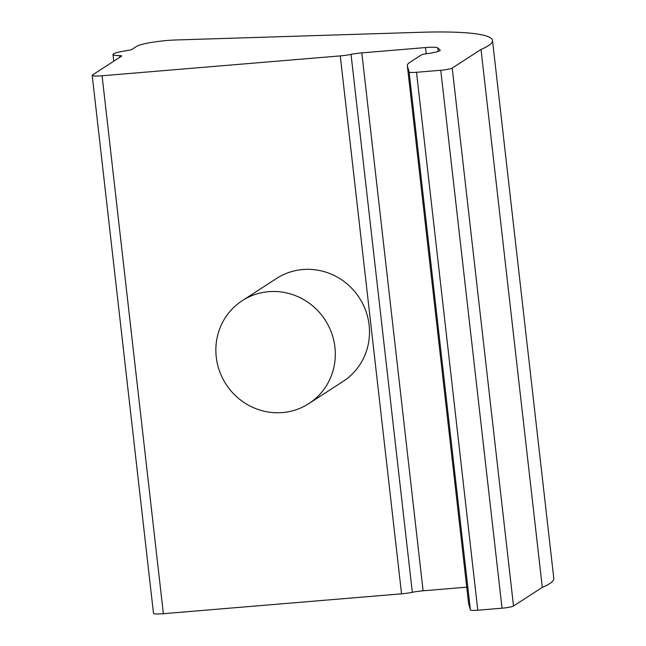 <?xml version="1.0" encoding="UTF-8"?>
<svg xmlns="http://www.w3.org/2000/svg" width="646" height="646" viewBox="0 0 646 646"><rect width="100%" height="100%" fill="white"/><g stroke="black" fill="none" stroke-linecap="round" stroke-linejoin="round"><path stroke-width="0.97" d="M102.076 75.768L340.256 55.895A12.839 1.575 -6.5 0 0 351.036 54.385A12.839 1.575 -6.5 0 1 361.817 52.875L425.496 47.562A16.045 1.97 -6.5 0 1 437.722 47.877L440.071 50A16.045 1.97 -6.5 0 1 440.184 50.202A16.045 1.97 -6.5 0 1 428.896 53.392L425.835 53.852A6.702 0.824 -6.5 0 0 421.289 54.967L409.992 62.282A104.361 12.791 -6.5 0 0 407.327 65.674A104.361 12.791 -6.5 0 0 407.343 65.795L409.112 71.997A9.625 1.179 -6.5 0 0 416.508 72.287L440.75 70.261A9.625 1.179 -6.5 0 0 452.224 68.088L513.513 606.013L542.301 587.359A160.45 19.663 -6.5 0 0 544.538 586.382A160.45 19.663 -6.5 0 0 553.8 578.412L492.51 40.48A160.45 19.663 -6.5 0 0 420.029 32.3L175.518 39.987A25.67 3.149 -6.5 0 0 136.758 46.278L131.905 49.427A6.42 0.783 -6.5 0 1 127.44 50.509A20.058 2.455 -6.5 0 0 112.993 54.539A20.058 2.455 -6.5 0 0 119.575 55.604A6.42 0.783 -6.5 0 1 121.682 55.944A6.42 0.783 -6.5 0 1 121.521 56.154L92.523 74.944A12.839 1.575 -6.5 0 0 92.2 75.356A12.839 1.575 -6.5 0 0 102.076 75.768L163.365 613.7L401.546 593.827A12.839 1.575 -6.5 0 0 412.326 592.317L351.036 54.385M308.917 403.556L343.115 381.398A61.289 59.061 -122.9 0 0 369.019 324.227A61.289 59.061 -122.9 0 0 329.428 273.403A61.289 59.061 -122.9 0 0 276.448 278.523L242.25 300.689A61.289 59.061 57.1 0 1 295.23 295.561A61.289 59.061 57.1 0 1 334.822 346.393A61.289 59.061 57.1 0 1 308.917 403.556A61.289 59.061 57.1 0 1 255.937 408.684A61.289 59.061 57.1 0 1 216.345 357.852A61.289 59.061 57.1 0 1 242.25 300.689M452.224 68.088L481.012 49.435A160.45 19.663 -6.5 0 0 483.24 48.45A160.45 19.663 -6.5 0 0 492.51 40.48M481.012 49.435L542.301 587.359M407.343 65.795L468.633 603.727L470.401 609.929A9.625 1.179 -6.5 0 0 477.798 610.22L502.039 608.193A9.625 1.179 -6.5 0 0 513.513 606.013M407.327 65.674L468.616 603.598A104.361 12.791 -6.5 0 0 468.633 603.727M361.817 52.875L423.106 590.807L466.743 587.166M423.106 590.807A12.839 1.575 -6.5 0 0 412.326 592.317M92.2 75.356L153.49 613.288A12.839 1.575 -6.5 0 0 163.365 613.7M340.256 55.895L401.546 593.827M502.039 608.193L440.75 70.261M416.508 72.287L477.798 610.22M470.401 609.929L409.112 71.997M440.12 50.42L440.071 50M437.722 47.877L438.133 51.438M426.207 53.796L425.496 47.562M119.768 57.292L119.575 55.604M113.753 61.184L112.993 54.539"/></g></svg>
